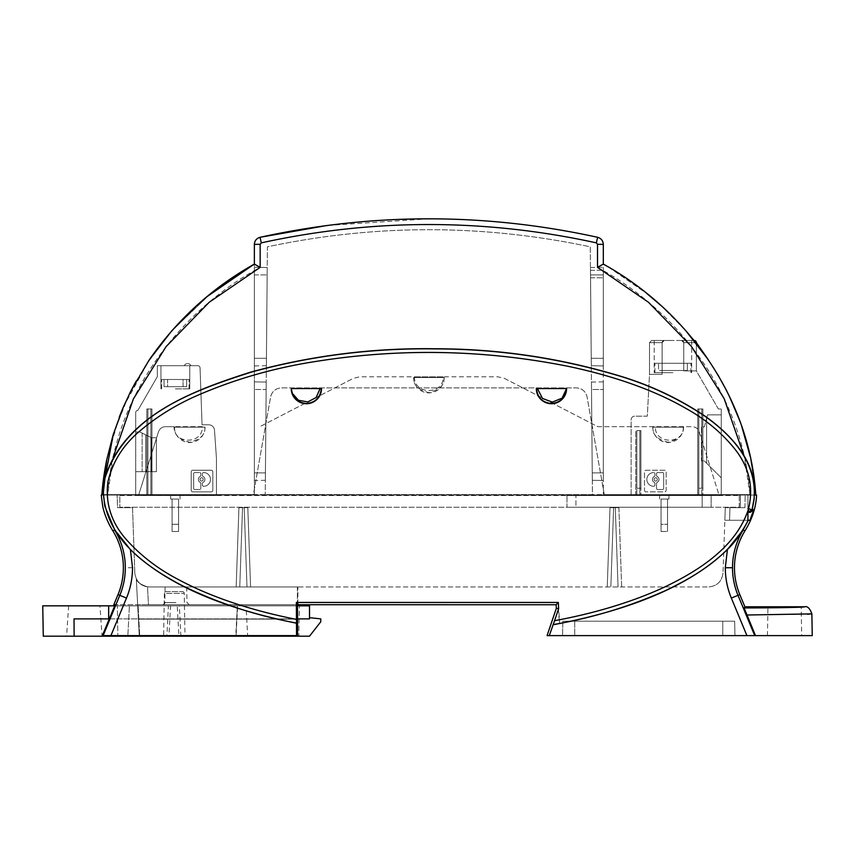 <?xml version="1.0" encoding="UTF-8"?>
<svg xmlns="http://www.w3.org/2000/svg" width="855" height="855" viewBox="0 0 855 855"><rect width="100%" height="100%" fill="white"/><g stroke="black" fill="none" stroke-linecap="round" stroke-linejoin="round"><path stroke-width="0.64" stroke-dasharray="4.28 3.21" d="M603.309 365.919L603.309 267.294L603.309 365.919L603.309 267.294L603.309 365.919L603.309 267.294L603.309 365.919L603.309 267.294L603.309 365.919L591.307 365.705L591.243 358.298L591.307 365.705L603.309 365.919L591.307 365.705L590.516 274.904C590.442 266.129 590.442 266.129 590.516 274.904C590.442 266.129 590.442 266.129 590.516 274.904L590.548 277.79C590.463 269.015 590.463 269.015 590.548 277.79C590.463 269.015 590.463 269.015 590.548 277.79L591.307 365.705L603.309 365.919L591.307 365.705L590.516 274.904C590.442 266.129 590.442 266.129 590.516 274.904C590.442 266.129 590.442 266.129 590.516 274.904L591.307 365.705L590.516 274.904C590.442 266.129 590.442 266.129 590.516 274.904C590.442 266.129 590.442 266.129 590.516 274.904L591.243 358.298L590.516 274.904C590.442 266.129 590.442 266.129 590.516 274.904C590.442 266.129 590.442 266.129 590.516 274.904L591.307 365.705L603.309 365.919L591.307 365.705L590.548 277.79C590.463 269.015 590.463 269.015 590.548 277.79C590.463 269.015 590.463 269.015 590.548 277.79L590.516 274.904C590.442 266.129 590.442 266.129 590.516 274.904C590.442 266.129 590.442 266.129 590.516 274.904L591.307 365.705M603.309 480.489L603.309 381.864L603.309 480.489L603.309 381.864L603.309 480.489L603.309 381.864L603.309 480.489L603.309 381.864L603.309 480.489L603.309 381.864L603.309 480.489L603.309 381.864L603.309 480.489L592.312 480.296L591.521 389.485C591.446 380.689 591.446 380.689 591.521 389.485C591.446 380.689 591.446 380.689 591.521 389.485L592.312 480.296L603.309 480.489L592.312 480.296L591.521 389.485C591.446 380.689 591.446 380.689 591.521 389.485C591.446 380.689 591.446 380.689 591.521 389.485L592.312 480.296L591.521 389.485C591.446 380.689 591.446 380.689 591.521 389.485C591.446 380.689 591.446 380.689 591.521 389.485L592.312 480.296L603.309 480.489L592.312 480.296L591.521 389.485C591.446 380.689 591.446 380.689 591.521 389.485C591.446 380.689 591.446 380.689 591.521 389.485L592.312 480.296L603.309 480.489L592.312 480.296L591.521 389.485C591.446 380.689 591.446 380.689 591.521 389.485C591.446 380.689 591.446 380.689 591.521 389.485L592.312 480.296L591.521 389.485C591.446 380.689 591.446 380.689 591.521 389.485C591.446 380.689 591.446 380.689 591.521 389.485L592.312 480.296M254.363 381.864L254.363 480.489L254.363 381.864L254.363 480.489L254.363 381.864L254.363 480.489L254.363 381.864L254.363 480.489L254.363 381.864L254.363 480.489L254.363 381.864L254.363 480.489L254.363 381.864L266.215 382.078L266.151 389.485L266.215 382.078L254.363 381.864L266.215 382.078L265.424 472.879C265.339 482.444 265.339 482.444 265.424 472.879C265.339 482.444 265.339 482.444 265.424 472.879L266.215 382.078L254.363 381.864L266.215 382.078L265.424 472.879C265.339 482.444 265.339 482.444 265.424 472.879C265.339 482.444 265.339 482.444 265.424 472.879L266.215 382.078L265.424 472.879C265.339 482.444 265.339 482.444 265.424 472.879C265.339 482.444 265.339 482.444 265.424 472.879C265.339 482.444 265.339 482.444 265.424 472.879C265.339 482.444 265.339 482.444 265.424 472.879L266.215 382.078L254.363 381.864L266.215 382.078L265.424 472.879C265.339 482.444 265.339 482.444 265.424 472.879C265.339 482.444 265.339 482.444 265.424 472.879L266.215 382.078L265.424 472.879C265.339 482.444 265.339 482.444 265.424 472.879C265.339 482.444 265.339 482.444 265.424 472.879L266.215 382.078M254.363 267.294L254.363 365.919L254.363 267.294L254.363 365.919L254.363 267.294L254.363 365.919L254.363 267.294L254.363 365.919L254.363 267.294L254.363 365.919L254.363 267.294L254.363 365.919L254.363 267.294L267.22 267.519L267.155 274.904L267.22 267.519L254.363 267.294L267.22 267.519L266.429 358.298C266.343 367.853 266.343 367.853 266.429 358.298C266.343 367.853 266.343 367.853 266.429 358.298L267.22 267.519L266.429 358.298C266.343 367.853 266.343 367.853 266.429 358.298C266.343 367.853 266.343 367.853 266.429 358.298L267.22 267.519L254.363 267.294L267.22 267.519L266.429 358.298C266.343 367.853 266.343 367.853 266.429 358.298C266.343 367.853 266.343 367.853 266.429 358.298L267.22 267.519L266.429 358.298C266.343 367.853 266.343 367.853 266.429 358.298C266.343 367.853 266.343 367.853 266.429 358.298L267.22 267.519L254.363 267.294L267.22 267.519L266.429 358.298C266.343 367.853 266.343 367.853 266.429 358.298C266.343 367.853 266.343 367.853 266.429 358.298L267.22 267.519M113.149 457.372L107.719 494.628L253.379 494.628L270.608 396.88C272.04 391.323 275.609 388.33 281.327 387.892L576.345 387.892C582.063 388.33 585.632 391.323 587.064 396.88L604.293 494.628L749.953 494.628L744.427 456.923M103.295 494.628L254.363 494.628L254.363 244.38L260.155 244.284L261.299 242.863C316.468 230.647 372.32 224.534 428.836 224.512C485.351 224.534 541.194 230.647 596.373 242.863L597.517 244.284L603.309 244.38L603.309 494.628L603.309 264.077L597.517 267.38C681.104 312.588 743.487 398.238 749.953 494.628L107.719 494.628C113.982 398.644 176.761 312.299 260.155 267.38L254.363 264.077L210.245 294.002L171.791 330.8M592.44 494.628L265.232 494.628L592.44 494.628L590.271 246.828C482.648 224.01 375.024 224.01 267.401 246.828L265.232 494.628L267.401 246.828C375.024 224.01 482.648 224.01 590.271 246.828L592.44 494.628M253.379 494.628L604.293 494.628L587.064 396.88C585.632 391.323 582.063 388.33 576.345 387.892L281.327 387.892C275.609 388.33 272.04 391.323 270.608 396.88L253.379 494.628M171.695 330.906L210.255 293.992L254.363 264.077L254.363 494.628L101.905 494.628L113.191 434.629M603.309 274.904L603.309 358.298L603.309 274.904L590.516 274.904L603.309 274.904M608.194 266.899L647.149 293.778L608.194 266.899M660.284 304.936L685.721 330.618L660.284 304.936M741.552 425.662L726.729 390.863L741.499 425.512M750.295 456.709L750.882 459.456M754.153 478.779L755.767 494.628L754.142 478.704M266.151 389.485L265.424 472.879C265.339 482.444 265.339 482.444 265.424 472.879C265.339 482.444 265.339 482.444 265.424 472.879L266.151 389.485L254.363 389.485L266.151 389.485M266.429 358.298C266.343 367.853 266.343 367.853 266.429 358.298C266.343 367.853 266.343 367.853 266.429 358.298L267.155 274.904L266.429 358.298C266.343 367.853 266.343 367.853 266.429 358.298C266.343 367.853 266.343 367.853 266.429 358.298L254.363 358.298L266.429 358.298M591.521 389.485C591.446 380.689 591.446 380.689 591.521 389.485C591.446 380.689 591.446 380.689 591.521 389.485L592.248 472.879L591.521 389.485L603.309 389.485L591.521 389.485M149.433 359.634L136.073 381.255M130.355 392.028L123.323 407.13M119.208 417.229L106.822 459.317M254.363 472.879L254.363 480.489L254.363 472.879L265.424 472.879L254.363 472.879M123.43 406.873L149.54 359.474M202.336 426.688L165.421 426.688C162.023 426.891 159.714 428.579 158.506 431.764L138.767 494.628L158.506 431.764C159.714 428.579 162.023 426.891 165.421 426.688L174.099 426.688C173.437 444.643 203.009 444.632 202.336 426.688L174.099 426.688M504.493 378.412L597.816 426.688L655.336 426.688C654.673 444.643 684.235 444.632 683.573 426.688L692.251 426.688C695.649 426.891 697.958 428.579 699.166 431.764L718.905 494.628L699.166 431.764C697.958 428.579 695.649 426.891 692.251 426.688L597.816 426.688L504.493 378.412L497.824 376.788L359.848 376.788L353.179 378.412L259.856 426.688L353.179 378.412M414.483 376.788C413.788 395.063 443.884 395.053 443.189 376.788L414.483 376.788M694.025 340.472L681.585 340.472L694.196 340.472L681.585 340.472L683.744 342.641A2.159 2.159 0 0 0 681.585 340.472L664.282 340.472L662.123 342.641L662.123 374.351L662.123 342.641L662.123 374.351L649.511 374.351L662.123 374.351L662.123 342.641L664.282 340.472L651.67 340.472L664.282 340.472A2.159 2.159 0 0 0 662.123 342.641L662.123 374.351L649.511 374.351L662.123 374.351L649.511 374.351L647.31 416.161L634.731 416.161A3.602 3.602 0 0 0 631.129 419.773L631.129 495.462L721.235 495.462L631.129 495.462L631.129 419.773A3.602 3.602 0 0 1 634.731 416.161L647.31 416.161L649.511 374.351L662.123 374.351L662.123 342.641A2.159 2.159 0 0 1 664.282 340.472L694.025 340.472L696.365 343.411L696.365 370.878L718.35 408.957L721.235 408.957L718.35 408.957L696.365 370.878L683.744 370.878L696.365 370.878L683.744 370.878L696.365 370.878L696.365 343.411M750.295 456.698L750.861 459.381M292.164 393.161L291.117 387.892M603.309 244.38C603.064 240.704 601.172 238.342 597.634 237.305C541.813 224.972 485.555 218.816 428.836 218.816L326.834 225.517M261.299 242.863L260.038 237.305C256.5 238.342 254.608 240.704 254.363 244.38M113.266 434.372L128.56 395.662L145.489 365.587L171.727 330.864M195.09 307.031L196.394 305.834M196.928 305.353L207.017 296.632M683.573 426.688L655.336 426.688M603.309 264.077C686.939 310.237 749.514 397.682 755.767 494.628M99.96 605.832L68.667 605.832L99.96 605.832L102.076 636.184L66.551 636.184L102.076 636.184M68.667 605.832L66.551 636.184M237.359 605.832L235.766 636.184L178.941 636.184L177.22 605.832L237.647 605.832L236.055 636.184L237.359 605.832L168.403 605.832L166.907 636.184L139.718 636.184L138.125 605.832L168.403 605.832M178.941 636.184L127.833 636.184L129.415 605.832L127.833 636.184L117.872 636.184L117.338 605.832L117.872 636.184L235.766 636.184M180.886 636.184L179.347 605.832M177.22 605.832L299.357 605.832L138.125 605.832L139.718 636.184L298.833 636.184L299.357 605.832L298.833 636.184L247.651 636.184L246.058 605.832M166.191 591.585L182.425 591.585L166.191 591.585A1.817 1.817 0 0 0 164.374 593.37L184.242 593.37L164.374 593.37L163.626 636.184L168.927 636.184L170.583 605.832M182.425 591.585A1.817 1.817 0 0 1 184.242 593.37L184.99 636.184M108.649 605.832L108.66 618.881L309.51 618.881L309.51 605.832L42.75 605.832M556.145 604.752L558.326 602.454L296.354 602.454L296.418 623.049C256.265 615.728 217.822 603.074 181.089 585.055C146.194 566.502 105.357 538.308 103.391 492.17L104.962 478.137C126.369 413.457 195.923 389.933 251.862 371.946C311.979 355.637 373.218 347.953 435.569 348.904C497.899 348.968 558.967 357.935 618.806 375.805C648.603 384.665 676.711 397.725 703.131 414.985C728.065 432.192 754.067 457.842 754.345 492.17L753.971 499.202L752.058 509.751L748.51 512.348L747.922 512.348L747.922 510.724L747.922 520.278L729.539 520.278L749.963 520.278L753.747 509.698L752.218 509.74L754.121 499.224L754.42 492.159L754.409 495.045L103.305 495.056L104.812 506.224L114.666 529.822L130.398 549.519C164.93 583.217 220.312 607.787 296.567 623.231L296.567 635.618L102.354 635.618L114.698 605.832L297.39 605.832L297.401 619.138L138.414 619.138L297.593 619.138L297.583 635.618L102.354 635.618L139.269 635.618L136.308 578.942C139.098 584.04 143.405 586.712 149.219 586.958L297.39 586.958L297.39 603.502L298.619 604.752M108.66 618.881L309.51 618.881L74.032 618.881L74.129 636.184L43.284 636.184M109.29 618.881L297.401 618.881M166.907 636.184L163.626 636.184M309.51 617.663L320.764 618.881L320.764 621.788L309.51 636.184L74.129 636.184M119.828 495.505L739.254 495.505L119.828 495.505L119.828 507.261L119.828 495.505M711.146 495.505L566.972 495.505L711.146 495.505L711.146 507.261L711.146 495.505M739.254 495.505L739.254 507.261L119.828 507.261L739.254 507.261L739.254 495.505M575.949 507.261L711.146 507.261L566.972 507.261L566.972 495.505L566.972 507.261L575.949 507.261L575.949 495.505L575.949 507.261M175.35 495.462L170.658 495.462L175.35 495.462M175.35 499.074L170.658 499.074L175.35 499.074M175.35 365.716L189.767 365.716L175.35 365.716M175.35 388.865L189.767 388.865L175.35 388.865M175.35 379.492L161.648 379.492L164.042 379.492L164.042 386.695L164.042 379.492L183.077 379.492L183.077 386.695L186.647 386.695L186.647 379.492L189.041 379.492L186.647 379.492L186.647 386.695L186.647 379.492L167.612 379.492L167.612 386.695L164.042 386.695L164.042 379.492L183.077 379.492L161.648 379.492L164.042 379.492L164.042 386.695L186.647 386.695L186.647 379.492L161.648 379.492L189.041 379.492L167.612 379.492L167.612 386.695L186.647 386.695L164.042 386.695L186.647 386.695L164.042 386.695L183.077 386.695L183.077 379.492L167.612 379.492L167.612 386.695L186.647 386.695L167.612 386.695L167.612 379.492L183.077 379.492L183.077 386.695L183.077 379.492L175.35 379.492M210.501 479.431A6.861 6.861 0 0 1 203.65 486.292L203.554 486.292A1.144 1.144 0 0 1 202.411 485.148L202.411 483.428A1.144 1.144 0 0 1 203.063 482.402A3.292 3.292 0 0 0 203.063 476.47A1.144 1.144 0 0 1 202.411 475.444L202.411 473.713A1.144 1.144 0 0 1 203.554 472.58L203.65 472.58A6.861 6.861 0 0 1 210.501 479.431A6.861 6.861 0 0 1 203.65 486.292L203.65 486.292A6.861 6.861 0 0 0 210.501 479.431A6.861 6.861 0 0 1 203.65 486.292L203.554 486.292A1.144 1.144 0 0 1 202.411 485.148A1.144 1.144 0 0 0 203.554 486.292A1.144 1.144 0 0 1 202.411 485.148L202.411 483.428A1.144 1.144 0 0 1 203.063 482.402A3.292 3.292 0 0 0 203.063 476.47A1.144 1.144 0 0 1 202.411 475.444L202.411 473.713A1.144 1.144 0 0 1 203.554 472.58L203.65 472.58A6.861 6.861 0 0 1 210.501 479.431A6.861 6.861 0 0 0 203.65 472.58A6.861 6.861 0 0 1 210.501 479.431M199.974 479.431A1.646 1.646 0 0 1 201.62 477.785A1.646 1.646 0 0 1 203.266 479.431A1.646 1.646 0 0 1 201.62 481.076A1.646 1.646 0 0 1 199.974 479.431A1.646 1.646 0 0 1 201.62 477.785A1.646 1.646 0 0 1 203.266 479.431A1.646 1.646 0 0 1 201.62 481.076A1.646 1.646 0 0 1 199.974 479.431A1.646 1.646 0 0 1 201.62 477.785A1.646 1.646 0 0 1 203.266 479.431A1.646 1.646 0 0 1 201.62 481.076A1.646 1.646 0 0 1 199.974 479.431A1.646 1.646 0 0 1 201.62 477.785A1.646 1.646 0 0 1 203.266 479.431A1.646 1.646 0 0 1 201.62 481.076A1.646 1.646 0 0 1 199.974 479.431M200.188 476.47A3.292 3.292 0 0 0 198.328 479.431A3.292 3.292 0 0 1 200.188 476.47A3.292 3.292 0 0 0 200.188 482.402A1.144 1.144 0 0 1 200.829 483.428L200.829 488.376A1.144 1.144 0 0 1 199.685 489.52L194.812 489.52A1.144 1.144 0 0 1 193.668 488.376L193.668 473.713A1.144 1.144 0 0 1 194.812 472.58L199.685 472.58A1.144 1.144 0 0 1 200.829 473.713L200.829 475.444A1.144 1.144 0 0 1 200.188 476.47A1.144 1.144 0 0 0 200.829 475.444A1.144 1.144 0 0 1 200.188 476.47A3.292 3.292 0 0 0 200.188 482.402A1.144 1.144 0 0 1 200.829 483.428L200.829 488.376A1.144 1.144 0 0 1 199.685 489.52L194.812 489.52A1.144 1.144 0 0 1 193.668 488.376L193.668 473.713A1.144 1.144 0 0 1 194.812 472.58A1.144 1.144 0 0 0 193.668 473.713L193.668 488.376L193.668 473.713A1.144 1.144 0 0 1 194.812 472.58L199.685 472.58A1.144 1.144 0 0 1 200.829 473.713L200.829 475.444A1.144 1.144 0 0 1 200.188 476.47M137.858 410.4L157.32 376.692L157.32 365.716L157.32 376.692L157.32 365.716L197.89 365.716A2.159 2.159 0 0 1 200.049 367.8L202.047 424.817L208.748 424.817L202.047 424.817L200.049 367.8A2.159 2.159 0 0 0 197.89 365.716L157.32 365.716L157.32 376.692L137.858 410.4A2.159 2.159 0 0 0 135.699 412.57L135.699 495.462L151.966 495.462L146.825 495.462L146.825 408.968L147.904 408.968L147.904 495.462L135.699 495.462L135.699 412.57A2.159 2.159 0 0 1 137.858 410.4L157.32 376.692L137.858 410.4A2.159 2.159 0 0 0 135.699 412.57L135.699 495.462L147.904 495.462L146.825 495.462L146.825 408.968L151.966 408.968L147.904 408.968L147.904 495.462L147.904 408.968L150.886 408.968L150.886 495.462L150.886 408.968L150.886 495.462L150.886 408.968L147.904 408.968L147.904 495.462L147.904 408.968L147.904 495.462L146.825 495.462L151.966 495.462L150.886 495.462L150.886 408.968L150.886 495.462L150.886 408.968L150.886 495.462L216.433 495.462L150.886 495.462L151.966 495.462L151.966 408.968L146.825 408.968L146.825 495.462L146.825 408.968L151.966 408.968L151.966 495.462L151.966 408.968L151.966 495.462L146.825 495.462L146.825 408.968L146.825 495.462L147.904 495.462L135.699 495.462L135.699 412.57A2.159 2.159 0 0 1 137.858 410.4M214.498 430.193A5.771 5.771 0 0 0 208.748 424.817L202.047 424.817L200.049 367.8A2.159 2.159 0 0 0 197.89 365.716L157.32 365.716L197.89 365.716A2.159 2.159 0 0 1 200.049 367.8L202.047 424.817L208.748 424.817A5.771 5.771 0 0 1 214.498 430.193L216.433 458.195L216.433 495.462L150.886 495.462L216.433 495.462L216.433 458.195L216.433 495.462L216.433 458.195L214.498 430.193A5.771 5.771 0 0 0 208.748 424.817A5.771 5.771 0 0 1 214.498 430.193L216.433 458.195L214.498 430.193M135.699 432.032L135.699 471.682L135.699 432.032L135.699 471.682L135.699 432.032L140.028 432.032L142.133 433.09L140.028 432.032L135.699 432.032L140.028 432.032L142.133 433.09L140.028 432.032L135.699 432.032L135.699 471.682L151.559 471.682L135.699 471.682L135.699 432.032L135.699 471.682L135.699 432.032L140.028 432.032L145.735 434.885L140.028 432.032L135.699 432.032L140.028 432.032L142.133 433.09L140.028 432.032L135.699 432.032M187.598 365.716L190.9 365.716L187.598 365.716M212.831 471.757L212.831 490.343A1.518 1.518 0 0 1 211.313 491.86L192.728 491.86A1.518 1.518 0 0 1 191.21 490.343L191.21 471.757A1.518 1.518 0 0 1 192.728 470.239L211.313 470.239A1.518 1.518 0 0 1 212.831 471.757L212.831 490.343A1.518 1.518 0 0 1 211.313 491.86A1.518 1.518 0 0 0 212.831 490.343L212.831 471.757A1.518 1.518 0 0 0 211.313 470.239A1.518 1.518 0 0 1 212.831 471.757L212.831 490.343A1.518 1.518 0 0 1 211.313 491.86L192.728 491.86A1.518 1.518 0 0 1 191.21 490.343L191.21 471.757A1.518 1.518 0 0 1 192.728 470.239L211.313 470.239L192.728 470.239A1.518 1.518 0 0 0 191.21 471.757L191.21 490.343A1.518 1.518 0 0 0 192.728 491.86L211.313 491.86L192.728 491.86A1.518 1.518 0 0 1 191.21 490.343L191.21 471.757A1.518 1.518 0 0 1 192.728 470.239L211.313 470.239A1.518 1.518 0 0 1 212.831 471.757M156.422 471.682L145.735 471.682L156.422 471.682L156.422 437.792L156.422 471.682L156.422 437.792L156.422 471.682L151.559 471.682L151.559 437.792L142.133 433.09L145.735 434.885L142.133 433.09L145.735 434.885L145.735 471.682L142.133 471.682L151.559 471.682L151.559 437.792L145.735 434.885L145.735 471.682L135.699 471.682L151.559 471.682L135.699 471.682L145.735 471.682L145.735 434.885L145.735 471.682L145.735 434.885L145.735 471.682L145.735 434.885L151.559 437.792L145.735 434.885L151.559 437.792L151.559 471.682L156.422 471.682L145.735 471.682L145.735 434.885L151.559 437.792L156.422 437.792L151.559 437.792L151.559 471.682L156.422 471.682L156.422 437.792L151.559 437.792L156.422 437.792L156.422 471.682M178.588 499.074L172.101 499.074L178.588 499.074L178.588 524.297L178.588 499.074L172.101 499.074L178.588 499.074L178.588 531.511L178.588 499.074L172.101 499.074L172.101 524.297L178.588 524.297L172.101 524.297L172.101 499.074L172.101 531.511L172.101 524.297L172.101 531.511L172.101 524.297L178.588 524.297L172.101 524.297L178.588 524.297L178.588 499.074L172.101 499.074L172.101 524.297L172.101 499.074L178.588 499.074L172.101 499.074L172.101 531.511L178.588 531.511L172.101 531.511L178.588 531.511L172.101 531.511L172.101 524.297L172.101 531.511L172.101 524.297L178.588 524.297L178.588 531.511L178.588 499.074L178.588 531.511L178.588 524.297L172.101 524.297L178.588 524.297L178.588 499.074M203.063 476.47A3.292 3.292 0 0 1 203.063 482.402A1.144 1.144 0 0 0 202.411 483.428A1.144 1.144 0 0 1 203.063 482.402A3.292 3.292 0 0 0 203.063 476.47A1.144 1.144 0 0 1 202.411 475.444L202.411 473.713A1.144 1.144 0 0 1 203.554 472.58L203.554 472.58A1.144 1.144 0 0 0 202.411 473.713L202.411 475.444A1.144 1.144 0 0 0 203.063 476.47M200.188 482.402A3.292 3.292 0 0 1 198.328 479.431A3.292 3.292 0 0 0 200.188 482.402A1.144 1.144 0 0 1 200.829 483.428L200.829 488.376A1.144 1.144 0 0 1 199.685 489.52L194.812 489.52A1.144 1.144 0 0 1 193.668 488.376A1.144 1.144 0 0 0 194.812 489.52L199.685 489.52A1.144 1.144 0 0 0 200.829 488.376L200.829 483.428A1.144 1.144 0 0 0 200.188 482.402M146.825 408.968L147.904 408.968L147.904 495.462L147.904 408.968L146.825 408.968L151.966 408.968L146.825 408.968L146.825 495.462L146.825 408.968M151.966 495.462L151.966 408.968L151.966 495.462M151.559 437.792L145.735 434.885L151.559 437.792L151.559 471.682L151.559 437.792L156.422 437.792L151.559 437.792L151.559 471.682L151.559 437.792L156.422 437.792L151.559 437.792M194.812 472.58L199.685 472.58A1.144 1.144 0 0 1 200.829 473.713L200.829 475.444L200.829 473.713A1.144 1.144 0 0 0 199.685 472.58L194.812 472.58M178.588 531.511L172.101 531.511L178.588 531.511L172.101 531.511L178.588 531.511L178.588 524.297L178.588 531.511M172.101 499.074L172.101 524.297L172.101 499.074M183.077 379.492L164.042 379.492L183.077 379.492M167.612 379.492L186.647 379.492L167.612 379.492M664.282 495.462L668.973 495.462L664.282 495.462M664.282 499.064L668.973 499.064L664.282 499.064M696.365 342.641L683.744 342.641L696.365 342.641L683.744 342.641L681.585 340.472L683.744 342.641A2.159 2.159 0 0 0 681.585 340.472L683.744 342.641L683.744 370.878L696.365 370.878L683.744 370.878L683.744 342.641L683.744 370.878L683.744 342.641L683.744 370.878L683.744 342.641L695.756 342.641M672.938 372.662L654.193 372.662L672.938 372.662M672.938 340.472L654.193 340.472L672.938 340.472M646.84 479.431A6.861 6.861 0 0 0 653.69 486.281L653.786 486.281A1.144 1.144 0 0 0 654.93 485.148L654.93 483.417A1.144 1.144 0 0 0 654.289 482.391A3.292 3.292 0 0 1 654.289 476.47A3.292 3.292 0 0 0 654.289 482.391A1.144 1.144 0 0 1 654.93 483.417L654.93 485.148A1.144 1.144 0 0 1 653.786 486.281L653.69 486.281A6.861 6.861 0 0 1 646.84 479.431A6.861 6.861 0 0 1 653.69 472.569A6.861 6.861 0 0 0 646.84 479.431M657.367 479.431A1.646 1.646 0 0 0 655.721 477.785A1.646 1.646 0 0 0 654.075 479.431A1.646 1.646 0 0 0 655.721 481.076A1.646 1.646 0 0 0 657.367 479.431A1.646 1.646 0 0 0 655.721 477.785A1.646 1.646 0 0 0 654.075 479.431A1.646 1.646 0 0 0 655.721 481.076A1.646 1.646 0 0 0 657.367 479.431M672.938 363.29L654.909 363.29L658.532 363.29L658.532 370.504L662.101 370.504L658.532 370.504L658.532 363.29L690.958 363.29L687.335 363.29L687.335 370.504L687.335 363.29L662.101 363.29L662.101 370.504L687.335 370.504L662.101 370.504L662.101 363.29L683.765 363.29L683.765 370.504L658.532 370.504L683.765 370.504L683.765 363.29L672.938 363.29M721.235 408.957L721.235 495.462L721.235 408.957M701.816 495.462L701.816 408.957L698.834 408.957L698.834 495.462L698.834 408.957L698.834 488.248L701.816 488.248L701.816 408.957L697.755 408.957L698.834 408.957L698.834 488.248L702.895 488.248L701.816 488.248L701.816 408.957L702.895 408.957L697.755 408.957L702.895 408.957L702.895 495.462L702.895 408.957L702.895 488.248L702.895 408.957L701.816 408.957L701.816 495.462M639.829 495.462L639.829 430.578L636.836 430.578L636.836 495.462L636.836 430.578L636.836 488.248L639.829 488.248L639.829 430.578L635.757 430.578L636.836 430.578L636.836 488.248L640.908 488.248L639.829 488.248L639.829 430.578L640.908 430.578L635.757 430.578L640.908 430.578L640.908 495.462L640.908 430.578L640.908 488.248L640.908 430.578L639.829 430.578L639.829 495.462M644.51 490.332A1.518 1.518 0 0 0 646.027 491.86L664.613 491.86A1.518 1.518 0 0 0 666.141 490.332L666.141 471.746A1.518 1.518 0 0 0 664.613 470.229L646.027 470.229A1.518 1.518 0 0 0 644.51 471.746L644.51 490.332L644.51 471.746A1.518 1.518 0 0 1 646.027 470.229L664.613 470.229A1.518 1.518 0 0 1 666.141 471.746L666.141 490.332A1.518 1.518 0 0 1 664.613 491.86L646.027 491.86A1.518 1.518 0 0 1 644.51 490.332M721.235 414.867L721.235 477.795L721.235 414.867L721.235 477.795L721.235 414.867L707.534 414.867L706.615 418.298L706.615 463.186L706.615 418.298L706.615 463.186L721.235 477.795L704.296 460.856L706.615 463.186L706.615 418.298L707.534 414.867L721.235 414.867L707.534 414.867L706.615 418.298L707.534 414.867L721.235 414.867M721.235 477.795L706.615 463.186L721.235 477.795M704.296 460.856L706.615 463.186L704.296 460.856L701.41 460.856L701.41 426.976L704.296 426.976L706.615 418.298L704.296 426.976L701.41 426.976L701.41 460.856L704.296 460.856L701.41 460.856L701.41 426.976L704.296 426.976L706.615 418.298L704.296 426.976L701.41 426.976L701.41 460.856L704.296 460.856M667.531 499.064L661.043 499.064L667.531 499.064L661.043 499.064L661.043 524.297L661.043 499.064L667.531 499.064L667.531 531.5L667.531 499.064L667.531 524.297L661.043 524.297L661.043 499.064L661.043 531.5L667.531 531.5L661.043 531.5L661.043 524.297L667.531 524.297L661.043 524.297L667.531 524.297L667.531 531.5L667.531 499.064M664.282 340.472L662.123 342.641L649.511 342.641L662.123 342.641L649.511 342.641L662.123 342.641L664.282 340.472M635.757 495.462L635.757 430.578L635.757 495.462M697.755 495.462L697.755 408.957L697.755 495.462M654.289 476.47A1.144 1.144 0 0 0 654.93 475.444L654.93 473.713A1.144 1.144 0 0 0 653.786 472.569L653.786 472.569A1.144 1.144 0 0 1 654.93 473.713L654.93 475.444A1.144 1.144 0 0 1 654.289 476.47M663.672 488.376L663.672 473.713A1.144 1.144 0 0 0 662.529 472.569L657.655 472.569A1.144 1.144 0 0 0 656.512 473.713L656.512 475.444A1.144 1.144 0 0 0 657.153 476.47A3.292 3.292 0 0 1 657.153 482.391A1.144 1.144 0 0 0 656.512 483.417L656.512 488.376A1.144 1.144 0 0 0 657.655 489.509L662.529 489.509A1.144 1.144 0 0 0 663.672 488.376L663.672 473.713A1.144 1.144 0 0 0 662.529 472.569L657.655 472.569A1.144 1.144 0 0 0 656.512 473.713L656.512 475.444A1.144 1.144 0 0 0 657.153 476.47A3.292 3.292 0 0 1 657.153 482.391A1.144 1.144 0 0 0 656.512 483.417L656.512 488.376A1.144 1.144 0 0 0 657.655 489.509L662.529 489.509A1.144 1.144 0 0 0 663.672 488.376M661.043 531.5L661.043 524.297L661.043 531.5L667.531 531.5L661.043 531.5M662.101 363.29L687.335 363.29L662.101 363.29M683.765 363.29L658.532 363.29L683.765 363.29M752.924 629.472L746.907 615.012L807.494 614.253M547.082 635.618L812.25 635.618M767.448 635.618L767.95 606.783L801.188 606.783L801.691 635.618L767.448 635.618L801.691 635.618M722.774 635.618L562.579 635.618L722.774 635.618L562.579 635.618L722.774 635.618L562.579 635.618L722.774 635.618L562.579 635.618L722.774 635.618L722.774 621.2L562.825 621.2L734.669 621.2L734.926 635.618L734.669 621.2L562.825 621.2L734.669 621.2L562.825 621.2L734.669 621.2L734.926 635.618L734.669 621.2L562.825 621.2L734.669 621.2L722.774 621.2L722.774 635.618M175.895 586.958L186.711 586.958L175.895 586.958M321.298 388.79L291.437 388.79M566.384 388.79L536.523 388.79M549.284 635.618L558.465 608.632L556.338 608.333M297.39 586.958L297.39 604.72L148.449 604.72L147.52 586.861L149.219 586.958C143.405 586.712 139.098 584.04 136.308 578.942C136.971 581.999 140.701 584.638 147.52 586.861L149.219 586.958C140.754 586.113 135.956 581.475 134.812 573.042C135.956 581.475 140.754 586.113 149.219 586.958L708.603 586.958L149.219 586.958L297.861 586.958L149.219 586.958L297.861 586.958L297.39 603.502L296.354 602.454M297.85 603.951L297.861 586.958L297.85 604.72L298.619 604.72M113.811 604.72L137.655 604.72L139.269 635.618L137.655 604.72L297.85 604.72M296.567 635.618L139.269 635.618L137.655 604.72L148.449 604.72L147.52 586.861C140.712 584.649 136.982 582.009 136.308 578.942L137.655 604.72L136.308 578.942L137.655 604.72L115.169 604.72M129.597 548.696L127.865 546.89M558.465 608.632L558.326 602.454M558.422 608.653L559.427 623.594C636.569 608.204 692.571 583.505 727.423 549.519L725.297 567.741C725.361 578.472 727.381 588.582 731.346 598.073L746.917 635.618M744.876 606.783L744.107 607.937L746.907 615.012M748.168 520.278L729.539 520.278L729.978 507.667L729.539 520.278L729.978 507.667L725.297 507.667L744.951 507.667L740.27 507.667L740.494 495.056L740.27 507.667L740.494 495.056L740.27 507.667L744.951 507.667L725.297 507.667L729.978 507.667L729.539 520.278L724.858 520.278L725.297 507.667L723.009 573.042L725.297 507.667L740.27 507.667L740.494 495.056L740.27 507.667L725.297 507.667L724.858 520.278L747.922 520.278L747.922 495.056L747.922 512.348L747.922 495.056L117.114 495.056L747.922 495.056L740.494 495.056L747.922 495.056L747.922 510.724C735.535 546.644 700.085 569.783 666.836 585.964C634.207 601.503 596.277 612.693 559.448 619.757L558.636 608.439M296.354 619.362C254.993 611.293 212.446 598.03 177.434 579.038C158.004 568.81 141.31 556.049 127.374 540.723C111.791 523.698 105.261 504.258 107.805 482.412C112.422 461.679 123.59 444.14 141.299 429.798C157.277 416.492 175.2 405.377 195.068 396.464C233.233 379.631 273.568 367.949 316.051 361.419C400.279 348.017 484.165 349.631 567.731 366.25C589.437 370.792 609.775 376.328 628.746 382.88C650.409 390.361 669.561 398.932 686.212 408.572C705.557 419.345 721.738 432.79 734.755 448.918C749.183 467.087 753.768 487.029 748.51 508.746L748.51 512.348L747.922 512.348L750.273 512.348L748.51 512.348M652.771 427.147A15.315 15.315 0 0 0 668.086 442.473A15.315 15.315 0 0 0 683.402 427.147L652.771 427.147L683.402 427.147M413.596 377.557A15.315 15.315 0 0 0 428.911 392.873A15.315 15.315 0 0 0 444.226 377.557L413.596 377.557L444.226 377.557M174.42 427.147A15.315 15.315 0 0 0 189.746 442.473A15.315 15.315 0 0 0 205.061 427.147L174.42 427.147L205.061 427.147M297.401 619.138L138.414 619.138L297.401 619.138M175.895 604.72L189.147 604.72L175.895 604.72M101.232 495.056L756.6 495.056M238.93 507.667L236.162 586.958L238.93 507.667L247.811 507.667L238.93 507.667L236.162 586.958L238.93 507.667L247.811 507.667L250.579 586.958L247.811 507.667L250.579 586.958L247.811 507.667L238.93 507.667M134.812 573.042L132.536 507.667L117.552 507.667L117.114 495.056L117.552 507.667L132.536 507.667L134.812 573.042M723.009 573.042C721.877 581.475 717.078 586.113 708.603 586.958C717.078 586.113 721.877 581.475 723.009 573.042M621.66 586.958L618.892 507.667L610.01 507.667L607.242 586.958L610.01 507.667L618.892 507.667L621.66 586.958M110.915 635.618L126.487 598.073C130.494 588.358 132.504 578.247 132.525 567.741L130.398 549.519C124.648 543.865 119.369 537.325 114.57 529.908L112.913 530.934M744.919 530.934L743.252 529.908C738.709 537.036 733.43 543.577 727.423 549.519L743.166 529.822M754.121 499.224L754.409 495.045M748.104 520.278C731.805 553.89 699.144 574.1 668.129 589.341C633.063 605.308 596.876 616.669 559.576 623.413L559.427 623.594M559.576 623.413L559.448 619.757M752.058 509.751L748.51 508.746M683.188 427.361C683.925 434.468 678.881 439.427 668.086 442.259C657.281 439.427 652.247 434.468 652.974 427.361M444.023 377.76C444.76 384.868 439.716 389.837 428.911 392.669C418.106 389.837 413.072 384.868 413.799 377.76M204.847 427.361C205.585 434.468 200.54 439.427 189.746 442.259C178.941 439.427 173.907 434.468 174.634 427.361M754.42 492.159C755.04 460.022 730.138 434.051 705.632 416.556C679.522 398.964 651.36 385.584 621.147 376.403C560.88 358.085 499.213 348.872 436.136 348.776C373.111 347.761 311.252 355.562 250.536 372.171C193.519 390.329 124.755 415.487 104.812 478.105L103.305 495.056M610.01 507.667L607.242 586.958L610.01 507.667L618.892 507.667L610.01 507.667M753.747 509.698L750.273 512.348L748.67 512.348L752.218 509.74M747.922 520.278L747.922 512.348M740.27 507.667L744.951 507.667L740.27 507.667M603.309 358.298L591.243 358.298L603.309 358.298M603.309 472.879L592.248 472.879L603.309 472.879M254.363 274.904L267.155 274.904L254.363 274.904M260.155 267.38L260.155 244.284M597.517 244.284L597.517 267.38M590.548 277.79L603.309 277.79L590.548 277.79M596.373 242.863L597.634 237.305M702.169 507.261L702.169 495.505L702.169 507.261M142.133 433.09L142.133 471.682L142.133 433.09M175.895 602.593L164.812 602.593L175.895 602.593M754.719 635.618L738.004 595.315L739.81 594.567M574.72 621.2L574.72 635.618L574.72 621.2M731.346 598.073L738.004 595.315A71.959 71.959 0 0 1 743.252 529.908M744.107 607.937C777.441 607.894 805.485 607.36 804.662 606.783M118.022 594.567L119.828 595.315L103.113 635.618M126.487 598.073L119.828 595.315A71.959 71.959 0 0 0 114.57 529.908M132.525 567.741L125.322 567.741M744.951 507.667L745.175 495.056L744.951 507.667M242.531 507.667L239.763 586.958L242.531 507.667M246.977 586.958L244.209 507.667L246.977 586.958M613.612 507.667L610.844 586.958L613.612 507.667M618.058 586.958L615.29 507.667L618.058 586.958M590.484 270.394L603.309 270.169L590.484 270.394M590.452 267.519L603.309 267.294M591.457 382.078L603.309 381.864M265.36 480.296L254.363 480.489M266.365 365.705L254.363 365.919M170.658 495.462L170.658 499.074L170.658 495.462M189.767 388.865L189.767 365.716L189.767 388.865M161.648 388.865L161.648 379.492L161.648 388.865M180.031 495.462L180.031 499.074L180.031 495.462M160.932 388.865L160.932 365.716L160.932 388.865M190.9 365.716A3.602 3.602 0 0 0 184.295 365.716A3.602 3.602 0 0 1 190.9 365.716M189.041 388.865L189.041 379.492L189.041 388.865M659.6 495.462L659.6 499.064L659.6 495.462M691.674 340.472L691.674 372.662L691.674 340.472M654.909 372.662L654.909 363.29L654.909 372.662M668.973 495.462L668.973 499.064L668.973 495.462M649.511 342.641L651.67 340.472L649.511 342.641L649.511 374.351L649.511 342.641M654.193 340.472L654.193 372.662L654.193 340.472M690.958 372.662L690.958 363.29L690.958 372.662M165.09 586.958L164.812 602.593C165.229 603.277 164.513 603.983 162.653 604.72M562.825 621.2L562.579 635.618L562.825 621.2M186.711 586.958L186.978 602.593L189.147 604.72"/><path stroke-width="1.28" d="M744.427 456.923L724.132 398.59L691.439 346.435L648.485 302.285L597.517 267.38L597.517 244.284L596.373 242.863C484.689 218.431 372.994 218.431 261.299 242.863L260.155 244.284L254.363 244.38L254.363 264.077C211.965 287.889 176.825 319.973 148.952 360.35L130.751 391.259L123.12 407.6L113.202 434.575L106.651 460.118C104.064 473.349 102.482 484.86 101.905 494.628L103.295 494.628L101.232 495.056L102.782 506.684C104.631 514.924 108.008 523.014 112.913 530.934A70.003 70.003 0 0 1 118.022 594.567L113.811 604.72L115.169 604.72L102.354 635.618L296.567 635.618L296.354 602.454L558.326 602.454L558.646 608.653L554.574 620.687C592.237 613.783 631.129 602.636 664.581 587.032C698.642 570.766 735.193 547.446 747.922 510.724L747.922 520.278L749.963 520.278L753.747 509.698L752.218 509.74L754.121 499.224L754.345 492.17C754.067 457.842 728.065 432.192 703.131 414.985C676.711 397.725 648.603 384.665 618.806 375.805C558.967 357.935 497.899 348.968 435.569 348.904C373.218 347.953 311.979 355.637 251.862 371.946C195.923 389.933 126.369 413.457 104.962 478.137L103.391 492.17C105.357 538.308 146.194 566.502 181.089 585.055C217.822 603.074 256.265 615.728 296.418 623.049M260.155 244.284L260.155 267.38L209.229 302.243L166.105 346.596L133.369 398.954L113.149 457.372M597.517 244.284L603.309 244.38C603.064 240.704 601.172 238.342 597.634 237.305C485.106 212.66 372.566 212.66 260.038 237.305C256.5 238.342 254.608 240.704 254.363 244.38M597.517 267.38L603.309 264.077L603.309 244.38M603.309 264.077L608.194 266.899L603.309 264.077C686.939 310.237 749.514 397.682 755.767 494.628M260.155 267.38L254.363 264.077M647.149 293.778L660.284 304.936L647.149 293.778M694.025 340.472L685.71 330.607L708.229 359.624L696.365 342.641A2.159 2.159 0 0 0 694.196 340.472L694.196 340.472A2.159 2.159 0 0 1 696.365 342.641L695.756 342.641M717.73 374.533L726.729 390.863L717.708 374.501M741.499 425.512L750.295 456.709M750.882 459.456L754.153 478.779M171.791 330.8L149.433 359.634M136.073 381.255L130.355 392.028M123.323 407.13L119.208 417.229M106.822 459.317L101.905 494.628L113.266 434.372M113.191 434.629L123.43 406.873M149.54 359.474L171.695 330.906M741.552 425.662L750.295 456.698M750.861 459.381L754.142 478.704M566.544 388.64L562.088 398.141L552.362 402.107L542.519 398.473L537.731 389.143M319.973 388.79L316.179 397.49L307.789 401.935L298.459 400.258L292.164 393.161M326.834 225.517L260.038 237.305L261.299 242.863M171.727 330.864L195.09 307.031M196.394 305.834L196.928 305.353M207.017 296.632L254.213 264.163M108.649 605.832L108.66 618.881L74.032 618.881L74.129 636.184L43.284 636.184L42.75 605.832L114.698 605.832L115.169 604.72M558.326 602.454L556.145 604.752L297.39 604.72L297.39 605.832L309.51 605.832L309.51 618.881L297.401 618.881M108.66 618.881L109.29 618.881M168.927 636.184L247.651 636.184M309.51 617.663L320.764 618.881L320.764 621.788L309.51 636.184L74.129 636.184M291.234 388.587L291.437 388.79C292.485 397.693 297.465 402.598 306.368 403.517C315.281 402.598 320.262 397.693 321.298 388.79L321.512 388.587A15.134 15.134 0 0 1 306.368 403.72A15.134 15.134 0 0 1 291.234 388.587L321.512 388.587M536.32 388.587L536.523 388.79C537.571 397.693 542.54 402.598 551.454 403.517C560.367 402.598 565.347 397.693 566.384 388.79L566.587 388.587A15.134 15.134 0 0 1 551.454 403.72A15.134 15.134 0 0 1 536.32 388.587L566.587 388.587M807.494 614.253L811.865 613.869L812.25 635.618L755.478 635.618L752.924 629.472M752.218 509.74L748.67 512.348L750.273 512.348L748.51 512.348L748.51 508.746L747.922 508.746L748.51 508.746C753.768 487.029 749.183 467.087 734.755 448.918C721.738 432.79 705.557 419.345 686.212 408.572C669.572 398.932 650.409 390.361 628.746 382.88C609.786 376.339 589.448 370.792 567.731 366.25C484.176 349.631 400.279 348.017 316.051 361.419C273.568 367.949 233.244 379.631 195.068 396.464C175.211 405.366 157.288 416.481 141.299 429.798C123.59 444.14 112.433 461.679 107.805 482.412C105.261 504.247 111.791 523.688 127.374 540.723C141.31 556.039 157.993 568.81 177.434 579.038C212.446 598.019 254.993 611.293 296.354 619.362M296.354 602.454L297.39 603.502L297.593 619.138L297.583 635.618L296.567 635.618M748.51 508.746L752.058 509.751L753.971 499.202M752.058 509.751L747.922 512.348M554.574 620.687L553.174 624.61C591.628 618.08 628.949 606.783 665.147 590.741C697.274 575.34 731.196 554.927 748.104 520.278M553.174 624.61L549.284 635.618L547.082 635.618L556.338 608.333L558.646 608.653M298.619 604.72L297.39 603.502M754.42 492.159C755.093 460.097 730.117 433.987 705.471 416.438C679.511 398.964 651.414 385.616 621.168 376.403C560.901 358.085 499.224 348.872 436.125 348.776C373.09 347.761 311.199 355.573 250.472 372.192C193.529 390.329 124.766 415.487 104.812 478.105L103.241 492.17L104.812 506.224L114.666 529.822L130.398 549.519C164.93 583.217 220.312 607.787 296.567 623.231M552.95 624.802C633.234 609.658 691.385 584.564 727.423 549.519L743.166 529.822L748.264 520.278M556.145 604.752L556.338 608.333M744.107 607.937L744.876 606.783L804.662 606.783C805.485 607.36 777.441 607.894 744.107 607.937L755.478 635.618L549.284 635.618M297.85 604.72L297.85 603.951M129.597 548.696L130.398 549.519L132.525 567.741C132.461 578.472 130.452 588.582 126.487 598.073L110.915 635.618M127.865 546.89L114.57 529.908L112.913 530.934M754.409 495.045L756.6 495.056C756.034 507.293 752.133 519.252 744.919 530.934A70.003 70.003 0 0 0 739.81 594.567L738.004 595.315L754.719 635.618M743.252 529.908C738.453 537.314 733.173 543.855 727.423 549.519L725.297 567.741L732.511 567.741A71.959 71.959 0 0 1 743.252 529.908L744.919 530.934M744.876 606.783L739.81 594.567M804.662 606.783C807.505 606.024 809.909 608.386 811.865 613.869L746.907 615.012M748.67 512.348L750.273 512.348L753.747 509.698M597.634 237.305L596.373 242.863M103.113 635.618L119.828 595.315L118.022 594.567M746.917 635.618L731.346 598.073C727.338 588.358 725.318 578.247 725.297 567.741M126.487 598.073L119.828 595.315A71.959 71.959 0 0 0 114.57 529.908M731.346 598.073L738.004 595.315A71.959 71.959 0 0 1 732.511 567.741M696.365 343.411L696.365 342.641"/></g></svg>
